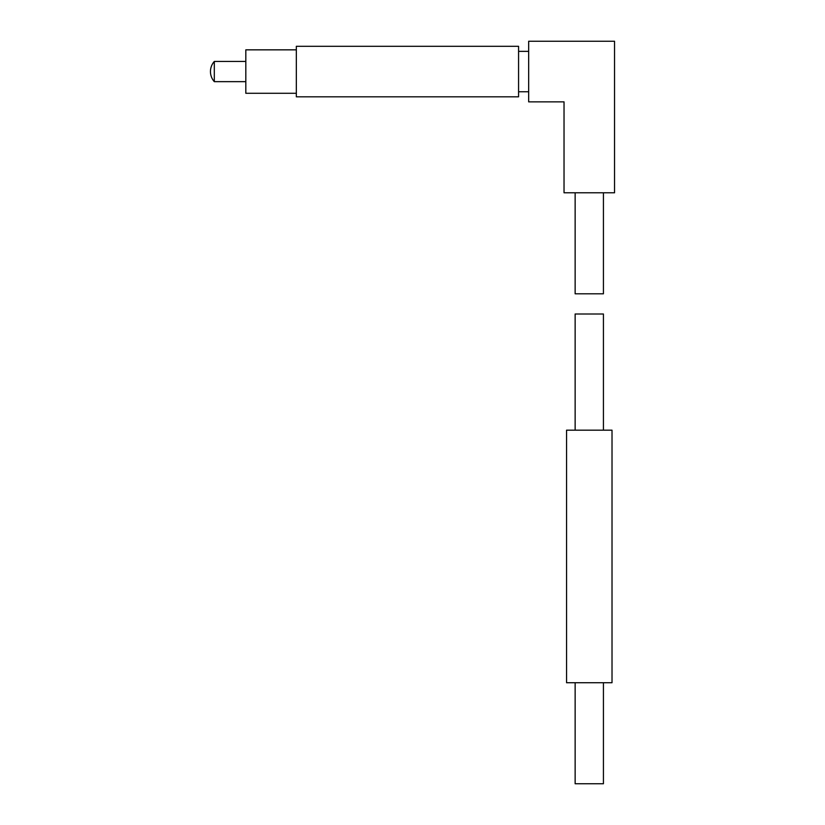 <?xml version="1.0" encoding="UTF-8"?>
<svg xmlns="http://www.w3.org/2000/svg" width="825" height="825" viewBox="0 0 825 825"><rect width="100%" height="100%" fill="white"/><g stroke="black" fill="none" stroke-linecap="round" stroke-linejoin="round"><path stroke-width="1.24" d="M575.138 682.729L575.138 783.75L603.426 783.75L603.426 682.729M589.287 682.729L612.016 682.729L612.016 430.176L566.558 430.176L566.558 682.729L589.287 682.729M603.426 430.176L603.426 314.005L575.138 314.005L575.138 430.176M575.138 192.782L575.138 293.803L603.426 293.803L603.426 192.782M564.032 192.782L614.542 192.782L614.542 41.25L528.67 41.25L528.67 101.867L564.032 101.867L564.032 192.782M214.314 71.558L214.314 61.452A15.149 15.149 0 0 0 214.314 81.654L214.314 71.558M518.574 71.558L518.574 46.303L296.33 46.303L296.33 96.814L518.574 96.814L518.574 71.558M296.33 93.277L245.819 93.277L245.819 49.84L296.33 49.84M528.67 51.356L518.574 51.356M528.67 91.761L518.574 91.761M245.819 61.452L214.314 61.452M245.819 81.654L214.314 81.654"/></g></svg>
